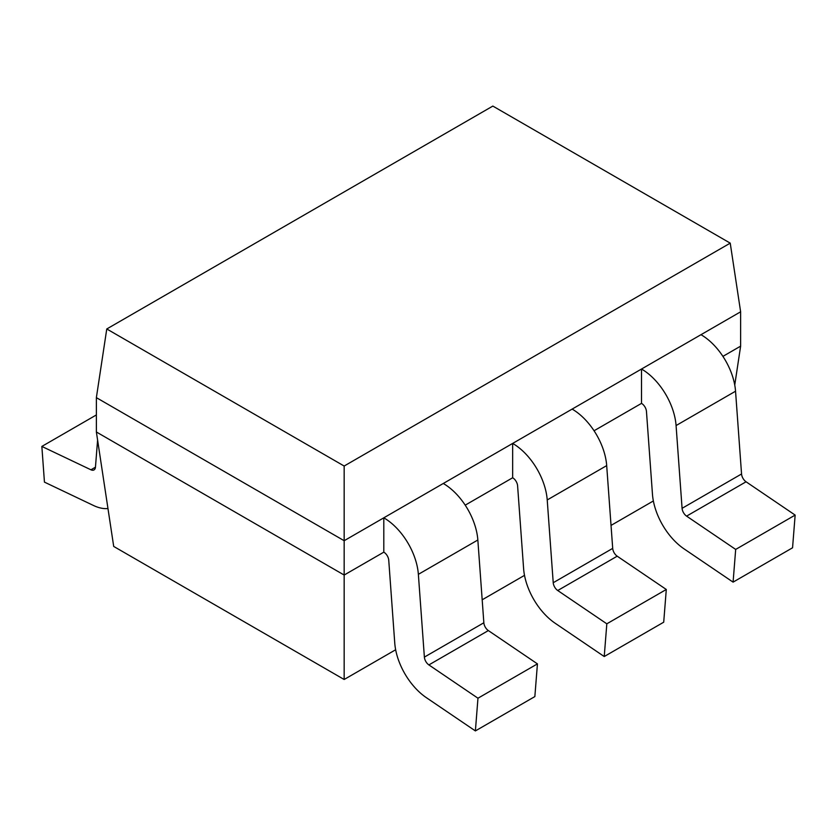 <?xml version="1.0" encoding="UTF-8"?>
<svg xmlns="http://www.w3.org/2000/svg" width="837" height="837" viewBox="0 0 837 837"><rect width="100%" height="100%" fill="white"/><g stroke="black" fill="none" stroke-linecap="round" stroke-linejoin="round"><path stroke-width="1.26" d="M477.969 698.215L537.438 663.877L534.853 696.583L475.385 730.921L477.969 698.215L428.879 664.913A7.01 4.049 60 0 1 424.38 657.108L418.364 574.339A49.059 28.322 -120 0 0 383.806 517.821L344.164 540.712L96.37 397.648L106.77 328.972L344.164 466.031L344.164 575.04L383.806 552.158L383.806 517.821L512.662 443.422L512.662 477.76A7.01 4.049 -120 0 1 517.601 485.837L523.606 568.605A49.059 28.322 60 0 0 555.14 623.23L604.23 656.532L663.71 622.194L666.294 589.478L617.204 556.187A7.01 4.049 60 0 1 612.705 548.381L606.689 465.613A49.059 28.322 -120 0 0 572.131 409.094L512.662 443.422A49.059 28.322 -120 0 1 547.22 499.951L553.226 582.719A7.01 4.049 60 0 0 557.735 590.514L606.825 623.816L604.23 656.532M96.37 397.648L96.37 431.986L113.706 546.435L344.164 679.487L395.66 649.753M537.438 663.877L488.348 630.575A7.01 4.049 60 0 1 483.849 622.77L477.843 540.001A49.059 28.322 -120 0 0 443.275 483.483M475.385 730.921L426.295 697.619A49.059 28.322 60 0 1 394.75 642.994L388.745 560.225A7.01 4.049 -120 0 0 383.806 552.158M666.294 589.478L606.825 623.816M96.37 431.986L344.164 575.04L344.164 679.487M482.175 599.805L524.517 575.354M611.031 525.406L653.362 500.965M722.917 356.374L740.63 346.141L734.75 385.01M594.061 430.762L641.519 403.371L641.519 369.033L572.131 409.094M465.205 505.161L512.662 477.76M344.164 466.031L730.23 243.138L740.63 311.803L740.63 346.141M733.086 582.133L792.555 547.796L795.15 515.09L746.06 481.788A7.01 4.049 60 0 1 741.551 473.983L735.545 391.214A49.059 28.322 -120 0 0 700.987 334.695L641.519 369.033A49.059 28.322 -120 0 1 676.076 425.552L682.082 508.321A7.01 4.049 60 0 0 686.591 516.126L735.681 549.428L733.086 582.133L683.996 548.831A49.059 28.322 60 0 1 652.462 494.207L646.457 411.438A7.01 4.049 -120 0 0 641.519 403.371M700.987 334.695L740.63 311.803M795.15 515.09L735.681 549.428M106.77 328.972L492.836 106.079L730.23 243.138M96.37 414.943L41.85 446.424L44.445 482.122L93.535 505.506A49.059 28.322 60 0 0 107.963 508.551M97.594 440.084L95.449 467.203A7.01 4.049 60 0 1 94.016 469.923A7.01 4.049 60 0 1 90.94 469.798L41.85 446.424M428.879 664.913L488.348 630.575M424.38 657.108L483.849 622.77M606.689 465.613L547.22 499.951M612.705 548.381L553.226 582.719M617.204 556.187L557.735 590.514M418.364 574.339L477.843 540.001M735.545 391.214L676.076 425.552M746.06 481.788L686.591 516.126M741.551 473.983L682.082 508.321M95.449 467.203L90.94 469.798"/></g></svg>

